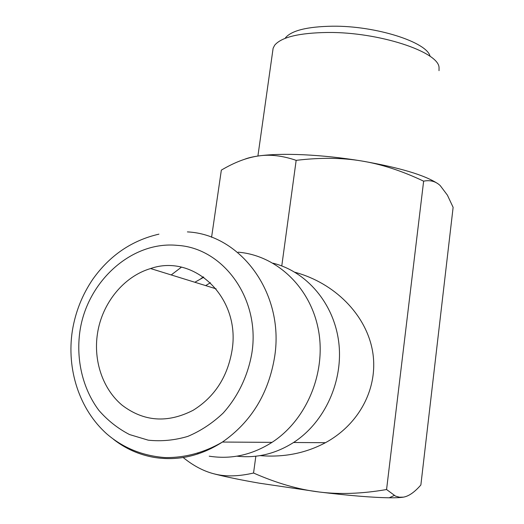 <?xml version="1.0" encoding="UTF-8"?>
<svg xmlns="http://www.w3.org/2000/svg" width="524" height="524" viewBox="0 0 524 524"><rect width="100%" height="100%" fill="white"/><g stroke="black" fill="none" stroke-linecap="round" stroke-linejoin="round"><path stroke-width="0.79" d="M273.076 263.205C306.494 271.556 333.762 303.075 338.701 341.858C343.665 380.594 325.063 422.121 293.564 442.498C275.657 453.817 256.78 458.376 236.927 456.175M260.101 455.625C283.838 457.57 305.623 453.26 325.456 442.695C360.381 423.687 379.022 386.273 372.413 350.379C365.772 314.472 334.666 283.026 294.953 272.27M238.165 252.182C275.971 255.273 309.979 286.53 318.258 329.105C326.649 371.601 307.116 419.613 272.022 442.361C252.031 455.002 231.097 459.614 209.227 456.181M211.578 237.28L221.344 170.123C234.47 162.348 246.817 157.632 258.378 155.975C269.873 154.213 282.469 155.667 296.165 160.351C320.203 157.469 342.041 157.672 361.671 160.979C381.341 164.169 401.993 170.896 423.634 181.166C430.237 179.843 435.772 181.337 440.245 185.634L447.411 195.164L453.122 207.347L420.87 484.975C414.595 492.18 408.792 496.235 403.46 497.138L399.498 497.217L395.528 496.123L386.568 489.527C362.287 493.752 339.84 494.577 319.24 492.01L259.282 483.18C241.741 480.115 227.377 477.187 216.176 474.39L213.563 473.722C203.207 470.984 193.081 465.587 183.184 457.518M403.46 497.138C400.415 497.643 395.666 497.852 389.234 497.787C372.459 497.538 349.128 495.612 319.24 492.01C298.647 489.554 276.751 483.226 253.551 473.028C239.199 476.336 226.715 476.768 216.111 474.331L213.563 473.722M437.533 183.492C424.551 175.023 399.268 167.516 361.671 160.979C341.851 157.75 322.548 155.68 303.763 154.77C285.154 153.938 270.03 154.338 258.378 155.975C252.588 156.807 248.016 157.894 244.669 159.244M430.093 56.382C427.23 42.208 375.957 25.656 332.517 26.2C307.352 26.619 291.665 30.477 285.462 37.787M439.02 70.668L439.046 67.498C438.529 51.725 378.8 31.938 327.762 32.468C299.073 32.888 281.362 37.152 274.635 45.267L273.122 48.234L272.821 50.383M232.073 350.196C227.567 376.966 214.578 396.996 193.107 410.299C167.49 423.405 143.818 421.702 122.085 405.183C102.665 388.959 93.246 360.636 97.49 333.5C102.036 303.2 123.749 276.423 150.598 268.55C193.893 253.308 240.83 297.422 232.073 350.196M296.165 160.351L281.774 265.93M255.843 456.221L253.551 473.028M423.634 181.166L386.568 489.527M198.675 453.712L197.653 453.398M171.224 274.936L181.376 267.207M194.856 282.253L203.757 277.209M205.67 285.6L210.432 282.731M211.054 448.596L210.687 448.42M200.882 278.676L203.325 276.901M187.415 231.896C240.326 234.385 284.388 292.759 274.759 355.999C268.838 393.164 251.396 421.853 222.431 442.053C200.496 456.083 177.662 461.192 153.945 457.373C138.998 454.721 125.524 448.714 113.525 439.348M79.903 331.319C87.095 281.25 131.878 240.758 177.367 245.376C223.021 247.832 260.376 298.405 251.939 352.659C248.121 375.387 238.047 396.524 223.132 413.109C212.436 423.222 200.653 430.983 187.782 436.4C174.597 440.311 161.425 441.562 148.259 440.173L129.546 434.56C117.874 428.521 107.623 420.431 98.813 410.285C82.648 388.625 75.908 359.68 79.903 331.319M293.564 442.498L325.456 442.695M158.923 234.149C131.819 240.411 109.804 255.411 92.872 279.148C82.301 294.691 75.469 311.832 72.384 330.572C66.358 369.119 79.255 409.513 106.994 434.088C123.304 448.013 142.646 455.841 165.008 457.576C184.992 457.838 204.137 452.664 222.431 442.053L272.022 442.361M273.122 48.234L257.906 156.047M150.598 268.55L216.104 288.835M389.234 497.787L394.192 495.488"/></g></svg>
